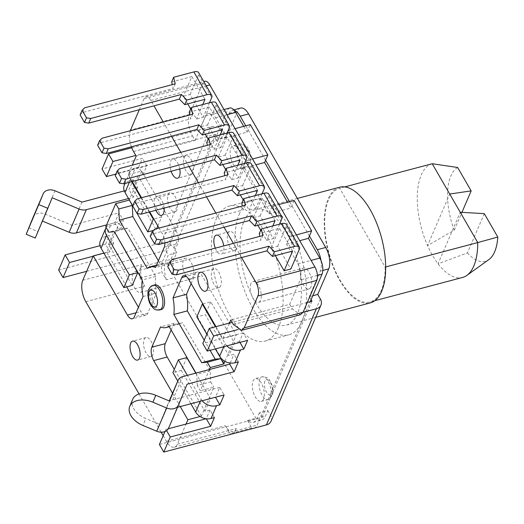 <?xml version="1.0" encoding="UTF-8"?>
<svg xmlns="http://www.w3.org/2000/svg" width="524" height="524" viewBox="0 0 524 524"><rect width="100%" height="100%" fill="white"/><g stroke="black" fill="none" stroke-linecap="round" stroke-linejoin="round"><path stroke-width="0.39" stroke-dasharray="2.62 1.97" d="M139.292 109.719L144.015 98.741A9.812 4.52 75.2 0 1 145.882 96.848A9.812 4.52 75.2 0 1 150.886 100.523L153.958 105.835M163.285 121.994L171.479 136.181M180.806 152.34L189 166.527M198.327 182.686L206.515 196.873M215.842 213.032L224.036 227.219M233.363 243.378L241.557 257.566M215.96 326.642L222.811 338.511L229.447 323.066M171.145 330.028L174.027 323.315A31.388 14.469 -104.8 0 0 179.536 323.983A31.388 14.469 -104.8 0 0 182.319 322.509L210.183 370.756L210.753 381.878L197.293 385.441L200.351 390.747L209.489 369.505M197.293 385.441L196.716 374.326L195.996 373.075M172.54 393.21L180.256 406.565M163.174 435.706L166.403 441.3A15.694 7.238 75.2 0 0 174.407 447.182A15.694 7.238 75.2 0 0 177.4 444.149L186.033 424.067M139.056 393.943L161.143 432.189M164.903 242.881A9.812 4.52 -104.8 0 0 162.368 233.815L159.047 228.071M149.72 211.912L141.526 197.725M132.199 181.566L128.203 174.636L132.258 165.191M131.4 146.799A15.694 7.238 75.2 0 1 130.293 130.731M154.777 284.879A12.753 5.875 -104.8 0 0 152.346 287.342A12.753 5.875 -104.8 0 0 153.414 301.896A12.753 5.875 -104.8 0 0 161.3 309.533M215.292 248.166A9.812 4.52 -104.8 0 0 221.377 254.068A9.812 4.52 -104.8 0 0 223.244 252.175A9.812 4.52 -104.8 0 0 223.735 245.926M164.071 208.113A9.812 4.52 -104.8 0 0 156.584 196.389A9.812 4.52 -104.8 0 0 154.711 198.282A9.812 4.52 -104.8 0 0 155.883 210.281M179.758 168.977A9.812 4.52 -104.8 0 0 172.553 159.237A9.812 4.52 -104.8 0 0 170.68 161.137A9.812 4.52 -104.8 0 0 171.112 171.269M220.735 285.757A9.812 4.52 75.2 0 1 218.868 287.656A9.812 4.52 75.2 0 1 212.796 281.781A9.812 4.52 75.2 0 1 211.978 270.587A9.812 4.52 75.2 0 1 213.844 268.688A9.812 4.52 75.2 0 1 219.916 274.563A9.812 4.52 75.2 0 1 220.735 285.757M236.704 248.612A9.812 4.52 75.2 0 1 234.837 250.505A9.812 4.52 75.2 0 1 228.765 244.629A9.812 4.52 75.2 0 1 227.947 233.435A9.812 4.52 75.2 0 1 229.813 231.543A9.812 4.52 75.2 0 1 235.885 237.418A9.812 4.52 75.2 0 1 236.704 248.612M152.929 354.63A9.812 4.52 75.2 0 1 151.056 356.523A9.812 4.52 75.2 0 1 144.991 350.648A9.812 4.52 75.2 0 1 144.166 339.454A9.812 4.52 75.2 0 1 146.039 337.561A9.812 4.52 75.2 0 1 152.104 343.436A9.812 4.52 75.2 0 1 152.929 354.63M176.935 209.895A9.812 4.52 75.2 0 1 175.068 211.788A9.812 4.52 75.2 0 1 168.997 205.912A9.812 4.52 75.2 0 1 168.178 194.718A9.812 4.52 75.2 0 1 170.045 192.825A9.812 4.52 75.2 0 1 176.116 198.701A9.812 4.52 75.2 0 1 176.935 209.895M192.904 172.743A9.812 4.52 75.2 0 1 191.037 174.636A9.812 4.52 75.2 0 1 184.965 168.767A9.812 4.52 75.2 0 1 184.147 157.573A9.812 4.52 75.2 0 1 186.013 155.674A9.812 4.52 75.2 0 1 192.085 161.549A9.812 4.52 75.2 0 1 192.904 172.743M133.555 151.515L192.459 135.919A15.694 7.238 75.2 0 1 189.439 114.494L202.912 83.146A9.812 4.52 75.2 0 1 204.786 81.253M192.459 135.919L195.085 140.471L136.181 156.067M140.694 267.011L141.69 264.686A15.694 7.238 -104.8 0 0 144.709 286.111L140.072 278.08A15.694 7.238 75.2 0 1 140.694 267.011L162.571 261.214A15.694 7.238 -104.8 0 0 161.949 272.29L166.272 279.777L174.682 277.543L255.909 418.231A19.617 9.046 -104.8 0 0 261.6 420.13A19.617 9.046 -104.8 0 0 265.341 416.338L267.836 410.534L259.419 412.761L262.046 417.314L159.394 444.496M229.682 108.023A11.77 5.423 -104.8 0 0 227.442 110.295L162.571 261.214M195.085 140.471L205.565 116.092A11.77 5.423 75.2 0 1 207.805 113.813A11.77 5.423 75.2 0 1 213.812 118.228L225.202 137.956L228.444 130.404L245.966 160.75L242.723 168.302L269.002 213.818L272.244 206.273L289.765 236.619L286.523 244.164L297.914 263.886A11.77 5.423 75.2 0 1 300.173 279.96L289.693 304.339L230.796 319.935M157.816 225.936L161.693 216.91L138.919 177.459L141.663 171.073L128.203 174.636M131.675 181.71L130.502 179.686A11.77 9.006 -156.7 0 1 129.788 172.363A11.77 9.006 -156.7 0 1 135.343 167.909L138.709 167.018L143.091 174.603L138.041 175.94L138.919 177.459L129.29 199.86M115.077 232.918L119.21 223.316L105.743 226.879M126.677 286.877L106.732 252.339L114.966 233.18M106.732 252.339L103.896 253.092M166.403 441.3L225.3 425.704A15.694 7.238 -104.8 0 0 233.311 431.586A15.694 7.238 -104.8 0 0 236.298 428.553L235.302 430.879A15.694 7.238 75.2 0 1 232.309 433.911A15.694 7.238 75.2 0 1 229.938 433.734L251.815 427.938A15.694 7.238 -104.8 0 0 254.186 428.115A15.694 7.238 -104.8 0 0 257.179 425.082L310.228 301.68M225.3 425.704L229.938 433.734M259.419 412.761L256.924 418.565A19.617 9.046 75.2 0 1 253.184 422.357A19.617 9.046 75.2 0 1 247.492 420.458L251.815 427.938M247.492 420.458L255.909 418.231M140.072 278.08L161.949 272.29M186.799 357.604L181.311 370.37L204.085 409.82L201.34 416.207L200.096 416.534M214.395 417.589L210.013 410.004L204.963 411.34L204.085 409.82L213.818 387.184L200.351 390.747M224.934 361.331L236.272 334.941L222.811 338.511M201.34 416.207L174.289 369.354M174.027 323.315L160.567 326.878M168.859 326.072L182.319 322.509M210.183 370.756L196.716 374.326M210.753 381.878L213.818 387.184M195.766 373.14L210.452 398.567L215.502 397.231L219.739 387.367L224.121 394.952M202.179 400.762A11.77 9.006 -156.7 0 1 201.164 399.281L187.356 375.367M204.963 411.34L210.452 398.567M181.311 370.37L172.894 372.603M177.774 381.046L190.88 403.755M187.101 384.177L177.119 407.397L177.564 407.279M237.863 329.583L303.062 312.324M210.013 410.004L206.299 418.761M168.283 428.77L165.879 429.405L166.593 430.636M165.879 429.405L164.962 431.54M271.059 421.191A9.812 7.5 23.3 0 0 270.463 415.087L267.836 410.534M166.272 279.777A19.617 9.046 75.2 0 1 165.82 260.769L168.315 254.965L165.689 250.413L86.63 271.34M58.649 270.004L161.307 242.822A9.812 7.5 23.3 0 1 174.099 248.179L176.726 252.732L174.237 258.542A19.617 9.046 -104.8 0 0 174.682 277.543M240.601 108.068A15.694 7.238 -104.8 0 0 237.608 111.101L226.63 136.646L218.213 138.873L215.587 134.321L135.821 155.438M131.766 147.768L211.205 126.736A9.812 7.5 -156.7 0 1 224.003 132.094L226.63 136.646M278.421 327.605A69.836 32.193 75.2 0 1 265.111 341.098A69.836 32.193 75.2 0 1 221.901 299.276A69.836 32.193 75.2 0 1 216.045 219.576A69.836 32.193 75.2 0 1 229.355 206.076A69.836 32.193 75.2 0 1 272.565 247.904A69.836 32.193 75.2 0 1 278.421 327.605M263.579 399.111A11.77 5.423 75.2 0 1 261.332 401.384A11.77 5.423 75.2 0 1 254.048 394.336A11.77 5.423 75.2 0 1 253.066 380.902A11.77 5.423 75.2 0 1 255.306 378.629A11.77 5.423 75.2 0 1 262.589 385.677A11.77 5.423 75.2 0 1 263.579 399.111M241.4 166.278A11.77 5.423 75.2 0 1 239.154 168.551A11.77 5.423 75.2 0 1 231.877 161.503A11.77 5.423 75.2 0 1 230.888 148.069A11.77 5.423 75.2 0 1 233.134 145.796A11.77 5.423 75.2 0 1 240.411 152.844A11.77 5.423 75.2 0 1 241.4 166.278M311.046 286.903A10.788 4.971 75.2 0 1 308.99 288.986A10.788 4.971 75.2 0 1 302.309 282.528A10.788 4.971 75.2 0 1 301.405 270.214A10.788 4.971 75.2 0 1 303.462 268.124A10.788 4.971 75.2 0 1 310.143 274.589A10.788 4.971 75.2 0 1 311.046 286.903M193.055 276.967A10.788 4.971 75.2 0 1 190.998 279.05A10.788 4.971 75.2 0 1 184.324 272.591A10.788 4.971 75.2 0 1 183.42 260.277A10.788 4.971 75.2 0 1 185.476 258.188A10.788 4.971 75.2 0 1 192.151 264.653A10.788 4.971 75.2 0 1 193.055 276.967M239.606 213.334A69.836 32.193 -104.8 0 0 245.461 293.04A69.836 32.193 -104.8 0 0 288.672 334.862A69.836 32.193 -104.8 0 0 301.981 321.369A69.836 32.193 -104.8 0 0 296.126 241.662A69.836 32.193 -104.8 0 0 252.915 199.841A69.836 32.193 -104.8 0 0 239.606 213.334M244.073 221.076A59.834 27.582 75.2 0 1 255.476 209.508A59.834 27.582 75.2 0 1 292.497 245.343A59.834 27.582 75.2 0 1 297.514 313.627A59.834 27.582 75.2 0 1 286.111 325.188A59.834 27.582 75.2 0 1 249.09 289.359A59.834 27.582 75.2 0 1 244.073 221.076M339.624 187.232A59.834 27.582 -104.8 0 0 328.221 198.793A59.834 27.582 -104.8 0 0 333.231 267.076A59.834 27.582 -104.8 0 0 370.252 302.911M385.179 267.076A58.852 27.13 75.2 0 1 381.217 290.591A58.852 27.13 75.2 0 1 370.003 301.962A58.852 27.13 75.2 0 1 333.585 266.716A58.852 27.13 75.2 0 1 328.653 199.552A58.852 27.13 75.2 0 1 339.663 188.234L385.179 267.076L385.684 266.945M432.221 163.73A58.852 27.13 -104.8 0 0 421.211 175.042A58.852 27.13 -104.8 0 0 427.571 245.586A58.852 27.13 -104.8 0 0 438.084 263.788A58.852 27.13 -104.8 0 0 462.561 277.458M344.687 186.904L339.663 188.234M457.655 167.503A49.046 22.611 -104.8 0 0 450.837 175.946A49.046 22.611 -104.8 0 0 454.269 230.187L427.571 245.586L449.723 194.044M484.3 213.648L467.408 252.941L438.084 263.788L460.236 212.253M467.408 252.941A49.046 22.611 -104.8 0 0 488.885 259.57M454.269 230.187L461.932 212.351M250.924 283.582A10.788 4.971 -104.8 0 0 251.828 295.896A10.788 4.971 -104.8 0 0 258.502 302.355A10.788 4.971 -104.8 0 0 260.559 300.272A10.788 4.971 -104.8 0 0 259.655 287.958A10.788 4.971 -104.8 0 0 252.981 281.493A10.788 4.971 -104.8 0 0 250.924 283.582M132.932 273.646A10.788 4.971 -104.8 0 0 133.836 285.953A10.788 4.971 -104.8 0 0 140.517 292.418A10.788 4.971 -104.8 0 0 142.567 290.335A10.788 4.971 -104.8 0 0 141.663 278.021A10.788 4.971 -104.8 0 0 134.989 271.556A10.788 4.971 -104.8 0 0 132.932 273.646M312.769 295.759L309.324 296.669L311.073 299.708M307.306 302.453L232.184 322.345M321.009 260.592A15.694 7.238 75.2 0 1 320.302 271.131L309.324 296.669M289.693 304.339L292.32 308.891L300.337 314.767M234.28 110.381A15.694 7.238 75.2 0 0 232.184 110.295A15.694 7.238 75.2 0 0 229.191 113.328L218.213 138.873M215.587 134.321L165.689 250.413M176.726 252.732L168.315 254.965M106.11 227.514A11.77 9.006 -156.7 0 1 111.396 223.63L114.756 222.739L119 212.875L71.998 225.32L45.038 214.028A9.812 7.5 23.3 0 0 37.807 213.379A9.812 7.5 23.3 0 0 33.215 217.008M100.346 240.857A11.77 9.006 23.3 0 1 105.9 236.403L109.267 235.512L113.649 243.097L108.599 244.433L132.251 285.403M113.649 243.097L109.909 251.808L105.527 244.217L109.267 235.512M105.527 244.217L100.032 245.677M138.709 167.018L142.456 158.314L102.062 169.003M124.299 185.136A11.77 9.006 23.3 0 1 129.854 180.682L133.22 179.791L137.602 187.376L132.552 188.712L156.204 229.682L153.467 230.403M124.28 190.9L128.983 189.655L133.22 179.791M81.98 202.1L71.998 225.32M114.756 222.739L119.138 230.331L123.382 220.46L119 212.875M119.138 230.331L114.121 231.719M119.21 223.316L122.275 228.621L127.836 228.13L155.694 276.384A31.388 14.469 -104.8 0 0 156.512 292.968L147.775 313.293A9.812 4.52 75.2 0 1 145.901 315.193A9.812 4.52 75.2 0 1 140.897 311.511L138.441 307.254M122.275 228.621L108.809 232.191M127.836 228.13L114.37 231.7M155.694 276.384L142.233 279.947M143.045 296.532L156.512 292.968M108.599 244.433L114.088 231.667M106.595 224.907L123.382 220.46M137.602 187.376L133.358 197.24L128.518 198.524M138.041 175.94L132.552 188.712M143.091 174.603L146.831 165.898L115.784 174.119M109.909 251.808L93.121 256.249M28.787 227.763L37.833 231.556L42.189 220.971L42.51 221.102M37.833 231.556L35.246 238.04M133.358 197.24L128.983 189.655M137.183 213.537L132.729 205.814M156.624 228.713L156.204 229.682M141.663 171.073L175.828 230.252A9.812 4.52 75.2 0 1 177.715 243.64L168.977 263.965A31.388 14.469 -104.8 0 0 163.468 263.297A31.388 14.469 -104.8 0 0 160.685 264.777L158.399 260.814M161.693 216.91L153.807 218.999M149.189 212.056L141.002 197.862M146.831 165.898L142.456 158.314M168.977 263.965L155.51 267.535M147.218 268.34L160.685 264.777M52.164 197.751L42.189 220.971M265.596 160.187L245.763 125.826M309.402 236.049L289.562 201.688M225.202 137.956L247.079 132.159L250.321 124.614M242.723 168.302L255.909 164.811M245.966 160.75L252.561 159.008M294.128 200.482L290.879 208.028L287.532 202.225M272.244 206.273L278.84 204.524M269.002 213.818L290.879 208.028M286.523 244.164L299.708 240.673M289.765 236.619L296.361 234.87M228.444 130.404L235.04 128.662M243.732 126.363L247.079 132.159M187.749 103.883L183.367 96.298L190.101 94.517L203.24 117.271L196.513 119.059L190.631 108.874M205.27 134.236L200.888 126.644L207.622 124.863L220.761 147.617L214.034 149.405L208.152 139.22M222.792 164.582L218.41 156.99L225.143 155.209L238.282 177.964L231.549 179.752L225.674 169.566M240.313 194.928L235.931 187.337L242.664 185.555L255.804 208.31L249.07 210.098L243.195 199.913M257.834 225.274L253.452 217.683L260.186 215.901L273.325 238.656L266.592 240.444L260.716 230.259M275.355 255.62L270.974 248.029L277.707 246.247L290.846 269.002M190.101 94.517L198.583 74.781A7.847 3.53 150 0 0 198.648 72.64M209.482 102.763L203.24 117.271M171.662 81.908L191.856 76.563L183.367 96.298M202.749 104.545L196.513 119.059M191.856 76.563L204.995 99.318M292.595 251.055L279.456 228.294L259.262 233.638M167.719 266.624L170.208 264.214L260.841 240.221L259.911 236.35M80.113 114.894L82.602 112.483L173.241 88.484L172.311 84.619M189.177 112.254L209.377 106.909L222.517 129.67M97.634 145.24L100.123 142.829L190.762 118.83L189.832 114.966M206.698 142.6L226.892 137.255L240.038 160.017M115.156 175.586L117.645 173.175L208.283 149.176L207.353 145.312M275.074 220.709L261.935 197.948L241.741 203.292M150.198 236.278L152.687 233.868L243.319 209.869L242.389 206.004M132.677 205.932L135.166 203.522L225.798 179.522L224.875 175.658M257.553 190.363L244.413 167.601L224.22 172.946M117.645 173.175L119.642 168.532M244.518 163.455L238.282 177.964M237.791 165.237L231.549 179.752M225.143 155.209L233.625 135.474A7.847 3.53 150 0 0 233.691 133.332M226.892 137.255L218.41 156.99M210.275 144.539L208.283 149.176M100.123 142.829L102.121 138.185M226.997 133.109L220.761 147.617M220.27 134.891L214.034 149.405M207.622 124.863L216.104 105.127A7.847 3.53 150 0 0 216.17 102.986M209.377 106.909L200.888 126.644M192.753 114.193L190.762 118.83M82.602 112.483L84.6 107.839M175.239 83.847L173.241 88.484M152.687 233.868L154.685 229.224M279.561 224.148L273.325 238.656M272.827 225.929L266.592 240.444M260.186 215.901L268.668 196.166A7.847 3.53 150 0 0 268.733 194.024M261.935 197.948L253.452 217.683M245.317 205.231L243.319 209.869M170.208 264.214L172.206 259.57M262.838 235.577L260.841 240.221M279.456 228.294L270.974 248.029M277.707 246.247L286.189 226.512A7.847 3.53 150 0 0 286.255 224.37M135.166 203.522L137.164 198.878M227.796 174.885L225.798 179.522M244.413 167.601L235.931 187.337M242.664 185.555L251.147 165.82A7.847 3.53 150 0 0 251.212 163.678M255.306 195.583L249.07 210.098M262.039 193.801L255.804 208.31M239.972 342.401L239.455 341.51L243.195 332.806L247.577 340.39M243.195 332.806L202.808 343.495M202.867 303.966L210.753 301.876L234.405 342.847L228.916 355.619L205.264 314.649L196.847 316.876M239.455 341.51L234.405 342.847M226.866 345.873A11.77 9.006 -156.7 0 1 225.117 343.554L215.429 326.779M210.072 350.32L204.229 340.194M191.103 283.595L195.236 273.987A9.812 4.52 75.2 0 1 197.103 272.094A9.812 4.52 75.2 0 1 202.107 275.768L236.272 334.941M210.753 301.876L205.264 314.649M206.823 334.155L215.351 348.925M238.341 361.868L233.966 354.276L228.916 355.619M230.2 363.034L233.966 354.276M132.618 399.439A19.617 12.635 -157.7 0 0 145.77 418.506L142.921 425.449M168.623 428.075L177.119 407.397M219.739 387.367L172.743 399.812A9.812 7.5 23.3 0 0 168.112 403.526A9.812 7.5 23.3 0 0 168.073 403.604L159.571 424.289L145.77 418.506M311.95 301.221L262.046 417.314M169.553 401.07L159.571 424.289M159.624 309.979A12.753 5.875 75.2 0 1 151.731 302.341A12.753 5.875 75.2 0 1 150.663 287.787A12.753 5.875 75.2 0 1 153.093 285.325M150.886 100.523L206.279 85.857M144.015 98.741L202.912 83.146M189.439 114.494L130.542 130.09M205.565 116.092L227.442 110.295M82.792 280.281L141.69 264.686M85.805 301.706L144.709 286.111M177.4 444.149L236.298 428.553M317.42 275.395L300.173 279.96M235.302 430.879L257.179 425.082M200.312 401.253L201.164 399.281M174.237 258.542L165.82 260.769M320.367 298.994L270.463 415.087M174.099 248.179L224.003 132.094M259.793 379.121A11.77 5.423 -104.8 0 0 259.609 379.599A11.77 5.423 -104.8 0 0 260.926 392.902A11.77 5.423 -104.8 0 0 268.065 399.602A11.77 5.423 -104.8 0 0 270.305 397.33A11.77 5.423 -104.8 0 0 270.495 396.845A11.77 5.423 -104.8 0 0 269.179 383.548A11.77 5.423 -104.8 0 0 262.039 376.841A11.77 5.423 -104.8 0 0 259.793 379.121M264.915 381.262A7.847 3.616 -104.8 0 0 264.79 381.583A7.847 3.616 -104.8 0 0 266.539 392.175A7.847 3.616 -104.8 0 0 271.923 393.4A7.847 3.616 -104.8 0 0 272.048 393.079A7.847 3.616 -104.8 0 0 270.299 382.487A7.847 3.616 -104.8 0 0 264.915 381.262M237.621 146.288A11.77 5.423 -104.8 0 0 237.431 146.766A11.77 5.423 -104.8 0 0 238.748 160.069A11.77 5.423 -104.8 0 0 245.887 166.77A11.77 5.423 -104.8 0 0 248.134 164.497A11.77 5.423 -104.8 0 0 248.317 164.019A11.77 5.423 -104.8 0 0 247.001 150.715A11.77 5.423 -104.8 0 0 239.861 144.015A11.77 5.423 -104.8 0 0 237.621 146.288M242.736 148.43A7.847 3.616 -104.8 0 0 242.612 148.75A7.847 3.616 -104.8 0 0 244.361 159.342A7.847 3.616 -104.8 0 0 249.745 160.567A7.847 3.616 -104.8 0 0 249.869 160.252A7.847 3.616 -104.8 0 0 248.121 149.661A7.847 3.616 -104.8 0 0 242.736 148.43M256.924 418.565L265.341 416.338M297.914 263.886L311.099 260.395M226.997 114.736L213.812 118.228M211.205 126.736L161.307 242.822M105.9 236.403L111.396 223.63M129.854 180.682L135.343 167.909M147.775 313.293L134.308 316.863M136.057 312.795L140.897 311.511M45.038 214.028L55.02 190.808M130.502 179.686L129.376 182.319M175.828 230.252L162.368 233.815M164.248 247.204L177.715 243.64M229.191 113.328L237.608 111.101M322.817 270.463L320.302 271.131M233.422 324.487L292.32 308.891M198.583 74.781L211.729 97.536M233.625 135.474L246.765 158.228M216.104 105.127L229.243 127.882M268.668 196.166L281.807 218.921M286.189 226.512L299.328 249.267M251.147 165.82L264.286 188.575M223.768 346.691L225.117 343.554M172.743 399.812L182.719 376.592M195.236 273.987L186.203 276.377M188.647 279.331L202.107 275.768M218.868 287.656L205.408 291.22M213.844 268.688L200.384 272.257M234.837 250.505L221.377 254.068M229.813 231.543L216.353 235.106M151.056 356.523L137.596 360.086M146.039 337.561L132.572 341.124M175.068 211.788L161.602 215.351M170.045 192.825L156.584 196.389M191.037 174.636L177.571 178.206M186.013 155.674L172.553 159.237M145.882 96.848L203.777 81.515M174.407 447.182L233.311 431.586M179.536 323.983L169.232 326.714M265.111 341.098L288.672 334.862M229.355 206.076L252.915 199.841M297.37 198.419L255.476 209.508M315.69 317.361L286.111 325.188M374.811 300.691L370.003 301.962M261.332 401.384L268.065 399.602L272.159 395.843C273.81 391.035 273.089 386.057 270.004 380.896C268.904 378.249 266.251 376.9 262.039 376.841L255.306 378.629M239.154 168.551L245.887 166.77L249.987 163.01C251.631 158.202 250.911 153.224 247.826 148.063C246.725 145.417 244.073 144.067 239.861 144.015L233.134 145.796M258.502 302.355L308.99 288.986M252.981 281.493L303.462 268.124M140.517 292.418L190.998 279.05M134.989 271.556L185.476 258.188M253.184 422.357L261.6 420.13M207.805 113.813L223.99 109.529M145.901 315.193L132.441 318.756M125.013 183.472L129.788 172.363M163.468 263.297L156.545 265.131M232.184 110.295L233.828 109.863M197.103 272.094L183.642 275.657M232.309 433.911L254.186 428.115"/><path stroke-width="0.79" d="M153.958 105.835L163.285 121.994M171.479 136.181L180.806 152.34M189 166.527L198.327 182.686M206.515 196.873L215.842 213.032M224.036 227.219L233.363 243.378M241.557 257.566L256.013 282.6A9.812 4.52 75.2 0 1 257.893 295.995L316.797 280.399L303.075 312.297L300.337 314.767M229.447 323.066L230.796 319.935L233.422 324.487L241.433 330.362L244.171 327.893L257.893 295.995M201.707 362.713L207.268 362.222L210.334 367.534L223.8 363.964L220.735 358.658L215.168 359.15L201.707 362.713L173.85 314.459A31.388 14.469 75.2 0 0 173.031 297.881L181.769 277.55A9.812 4.52 -104.8 0 1 183.642 275.657A9.812 4.52 -104.8 0 1 188.647 279.331L215.96 326.642M209.489 369.505L210.334 367.534M169.232 326.714L166.075 327.546A31.388 14.469 75.2 0 0 168.859 326.072L195.996 373.075M166.075 327.546A31.388 14.469 75.2 0 1 160.567 326.878L151.829 347.209A9.812 4.52 -104.8 0 0 153.715 360.597L172.54 393.21M180.256 406.565L187.88 419.77L186.033 424.067M158.399 260.814L132.827 216.523L132.251 205.408L118.791 208.971L115.725 203.659L105.743 226.879L108.809 232.191L114.37 231.7L142.233 279.947A31.388 14.469 75.2 0 0 143.045 296.532L134.308 316.863A9.812 4.52 -104.8 0 1 132.441 318.756A9.812 4.52 -104.8 0 1 127.437 315.075L93.272 255.902L82.792 280.281A15.694 7.238 75.2 0 0 85.805 301.706L139.056 393.943M161.143 432.189L163.174 435.706M118.791 208.971L119.361 220.087L147.218 268.34A31.388 14.469 75.2 0 1 150.008 266.86A31.388 14.469 75.2 0 1 155.51 267.535L164.248 247.204A9.812 4.52 -104.8 0 0 164.903 242.881M159.047 228.071L149.72 211.912M141.526 197.725L132.199 181.566M131.4 146.799A15.694 7.238 75.2 0 0 133.555 151.515L136.181 156.067L132.258 165.191M130.293 130.731A15.694 7.238 75.2 0 1 130.542 130.09L139.292 109.719M161.3 309.533A12.753 5.875 -104.8 0 0 163.737 307.071A12.753 5.875 -104.8 0 0 162.663 292.516A12.753 5.875 -104.8 0 0 154.777 284.879L153.093 285.325A12.753 5.875 75.2 0 1 160.979 292.962A12.753 5.875 75.2 0 1 162.054 307.516A12.753 5.875 75.2 0 1 159.624 309.979L161.3 309.533M198.517 274.15A9.812 4.52 -104.8 0 0 199.336 285.344A9.812 4.52 -104.8 0 0 205.408 291.22A9.812 4.52 -104.8 0 0 207.275 289.32A9.812 4.52 -104.8 0 0 206.456 278.126A9.812 4.52 -104.8 0 0 200.384 272.257A9.812 4.52 -104.8 0 0 198.517 274.15M223.735 245.926A9.812 4.52 -104.8 0 0 216.353 235.106A9.812 4.52 -104.8 0 0 214.486 236.999A9.812 4.52 -104.8 0 0 215.292 248.166M130.705 343.024A9.812 4.52 -104.8 0 0 131.524 354.217A9.812 4.52 -104.8 0 0 137.596 360.086A9.812 4.52 -104.8 0 0 139.463 358.193A9.812 4.52 -104.8 0 0 138.644 346.999A9.812 4.52 -104.8 0 0 132.572 341.124A9.812 4.52 -104.8 0 0 130.705 343.024M155.883 210.281A9.812 4.52 -104.8 0 0 161.602 215.351A9.812 4.52 -104.8 0 0 163.475 213.458A9.812 4.52 -104.8 0 0 164.071 208.113M171.112 171.269A9.812 4.52 -104.8 0 0 177.571 178.206A9.812 4.52 -104.8 0 0 179.444 176.306A9.812 4.52 -104.8 0 0 179.758 168.977M203.777 81.515L204.786 81.253A9.812 4.52 75.2 0 1 209.79 84.927L314.911 267.004A9.812 4.52 75.2 0 1 316.797 280.399M132.251 205.408L129.29 199.86M129.186 200.096L115.725 203.659M137.74 272.631L129.33 274.858L106.549 235.414A11.77 9.006 -156.7 0 1 105.835 228.091L100.346 240.857A11.77 9.006 23.3 0 0 101.06 248.179L123.841 287.63L132.251 285.403L137.74 272.631L115.077 232.918M103.896 253.092L93.272 255.902M200.096 416.534L187.88 419.77M223.8 363.964L224.934 361.331M310.228 301.68L322.05 274.163A11.77 5.423 -104.8 0 0 321.009 260.592A11.77 5.423 -104.8 0 0 319.791 258.096L308.4 238.374L309.402 236.049L317.282 249.706A15.694 7.238 75.2 0 1 321.009 260.592M174.289 369.354L167.176 357.034A9.812 4.52 75.2 0 1 165.289 343.639L171.145 330.028M177.774 381.046L172.894 372.603L178.383 359.831L186.799 357.604L195.766 373.14M202.179 400.762A11.77 9.006 -156.7 0 0 216.517 405.714L219.883 404.816L215.502 397.231M178.383 359.831L187.356 375.367M190.88 403.755L195.675 412.047A11.77 9.006 23.3 0 0 211.028 418.48L214.395 417.589L210.648 426.294L170.261 436.99L163.77 452.081L266.428 424.899A9.812 7.5 23.3 0 0 271.059 421.191L320.963 305.099A9.812 7.5 -156.7 0 1 316.332 308.813L303.062 312.324M219.883 404.816L224.121 394.952L177.564 407.279M234.104 371.732L187.101 384.177L178.599 404.862A9.812 7.5 -156.7 0 1 178.566 404.941A9.812 7.5 -156.7 0 1 173.935 408.654A9.812 7.5 -156.7 0 1 166.704 408.013L152.903 402.229L155.752 395.293L169.553 401.07L178.055 380.391A9.812 7.5 -156.7 0 1 178.088 380.306A9.812 7.5 -156.7 0 1 182.719 376.592L229.722 364.147L234.104 371.732L238.341 361.868L234.981 362.759A11.77 9.006 23.3 0 1 219.628 356.327L223.768 346.691M226.866 345.873A11.77 9.006 -156.7 0 0 240.47 349.986L243.83 349.095L247.577 340.39L207.19 351.087L213.674 335.989L237.863 329.583M206.299 418.761L210.648 426.294M166.593 430.636L170.261 436.99M206.148 418.741L168.283 428.77M164.962 431.54L159.394 444.496L163.77 452.081M320.963 305.099A9.812 7.5 -156.7 0 0 320.367 298.994L317.734 294.442L328.712 268.904A15.694 7.238 -104.8 0 0 325.699 247.479L248.605 113.957A15.694 7.238 -104.8 0 0 240.601 108.068L233.828 109.863M315.69 317.361L370.252 302.911A59.834 27.582 -104.8 0 0 381.655 291.351A59.834 27.582 -104.8 0 0 376.638 223.067A59.834 27.582 -104.8 0 0 339.624 187.232L297.37 198.419M374.811 300.691L462.561 277.458A58.852 27.13 -104.8 0 0 466.871 275.395A58.852 27.13 -104.8 0 0 473.775 266.081A58.852 27.13 -104.8 0 0 477.737 242.573L497.8 237.038L484.3 213.648L460.236 212.253L432.221 163.73L344.687 186.904M385.684 266.945L477.737 242.573L460.236 212.253M466.871 275.395L488.885 259.57A49.046 22.611 -104.8 0 0 494.636 251.815A49.046 22.611 -104.8 0 0 497.8 237.038M432.221 163.73L457.655 167.503L471.155 190.887L449.723 194.044M461.932 212.351L471.155 190.887M317.734 294.442L312.769 295.759M232.184 322.345L209.292 328.404L213.674 335.989M311.073 299.708L311.95 301.221L307.306 302.453M243.732 126.363L235.689 112.437A11.77 5.423 -104.8 0 0 234.28 110.381A11.77 5.423 -104.8 0 0 229.682 108.023L223.99 109.529M135.821 155.438L112.929 161.503L108.553 153.912L131.766 147.768M86.63 271.34L63.031 277.589L58.649 270.004L65.14 254.913L100.032 245.677M108.553 153.912L102.062 169.003L106.444 176.595L115.784 174.119M38.769 204.55L26.2 234.254L35.246 238.04L47.815 208.336L38.769 204.55L43.119 193.959A9.812 7.5 -156.7 0 1 43.158 193.873A9.812 7.5 -156.7 0 1 47.789 190.166A9.812 7.5 -156.7 0 1 55.02 190.808L81.98 202.1L124.28 190.9M105.835 228.091A11.77 9.006 -156.7 0 1 106.11 227.514M114.121 231.719L114.966 233.18M138.441 307.254L126.677 286.877M42.51 221.102L69.148 232.256A9.812 7.5 23.3 0 0 76.38 232.905L106.595 224.907M128.518 198.524L86.362 209.685A9.812 7.5 -156.7 0 1 79.124 209.043L52.164 197.751L47.815 208.336M112.929 161.503L106.444 176.595M93.121 256.249L69.515 262.498L63.031 277.589M69.515 262.498L65.14 254.913M33.215 217.008A9.812 7.5 23.3 0 0 33.176 217.093A9.812 7.5 23.3 0 0 33.143 217.178L26.2 234.254M125.013 183.472L124.299 185.136A11.77 9.006 23.3 0 0 125.013 192.459L132.729 205.814M153.467 230.403L147.794 231.909L137.183 213.537M157.816 225.936L156.624 228.713M153.807 218.999L153.283 219.137L147.794 231.909M153.283 219.137L149.189 212.056M141.002 197.862L131.675 181.71M132.827 216.523L119.361 220.087M123.841 287.63L129.33 274.858M234.28 110.381A15.694 7.238 75.2 0 1 240.195 116.184L245.763 125.826M289.562 201.688L265.596 160.187L264.6 162.506L287.532 202.225M235.04 128.662L250.321 124.614L267.843 154.96L265.596 160.187M255.909 164.811L264.6 162.506M252.561 159.008L267.843 154.96M278.84 204.524L294.128 200.482L311.642 230.829L309.402 236.049M299.708 240.673L308.4 238.374M296.361 234.87L311.642 230.829M244.171 327.893L303.075 312.297M190.631 108.874L187.749 103.883M208.152 139.22L205.27 134.236M225.674 169.566L222.792 164.582M243.195 199.913L240.313 194.928M260.716 230.259L257.834 225.274M284.113 270.79L292.595 251.055L272.401 256.4L266.971 250.839L176.339 274.838L172.095 274.209L167.719 266.624L169.711 261.98L174.092 269.565L178.337 270.194L268.969 246.195L274.399 251.756L294.593 246.411A7.847 3.53 -30 0 1 299.394 247.132A7.847 3.53 -30 0 1 299.328 249.267L290.846 269.002L284.113 270.79L275.355 255.62M202.749 104.545L204.995 99.318L184.802 104.669L186.793 100.025L206.993 94.68A7.847 3.53 -30 0 1 211.788 95.394A7.847 3.53 -30 0 1 211.729 97.536L209.482 102.763M211.788 95.394L198.648 72.64A7.847 3.53 150 0 0 193.847 71.919L173.654 77.264L175.239 83.847L84.6 107.839L82.111 110.25L86.493 117.835L90.731 118.463L181.369 94.464L186.793 100.025M172.311 84.619L171.662 81.908L173.654 77.264M259.911 236.35L259.262 233.638L261.26 228.995L262.838 235.577L172.206 259.57L169.711 261.98M184.802 104.669L179.372 99.108L88.739 123.107L84.495 122.478L80.113 114.894L82.111 110.25M220.27 134.891L222.517 129.67L202.323 135.015L196.893 129.454L106.261 153.453L102.016 152.825L97.634 145.24L99.632 140.596L104.014 148.181L108.252 148.809L198.891 124.81L204.314 130.371L224.508 125.026A7.847 3.53 -30 0 1 229.309 125.74A7.847 3.53 -30 0 1 229.243 127.882L226.997 133.109M189.832 114.966L189.177 112.254L191.175 107.61L192.753 114.193L102.121 138.185L99.632 140.596M237.791 165.237L240.038 160.017L219.838 165.361L214.414 159.8L123.775 183.8L119.538 183.171L115.156 175.586L117.153 170.942L121.535 178.527L125.773 179.156L216.412 155.156L221.835 160.717L242.029 155.373A7.847 3.53 -30 0 1 246.83 156.093A7.847 3.53 -30 0 1 246.765 158.228L244.518 163.455M207.353 145.312L206.698 142.6L208.696 137.956L210.275 144.539L119.642 168.532L117.153 170.942M272.827 225.929L275.074 220.709L254.88 226.054L249.457 220.493L158.818 244.492L154.58 243.863L150.198 236.278L152.196 231.634L156.571 239.219L160.816 239.848L251.448 215.849L256.878 221.41L277.072 216.065A7.847 3.53 -30 0 1 281.873 216.785A7.847 3.53 -30 0 1 281.807 218.921L279.561 224.148M242.389 206.004L241.741 203.292L243.739 198.648L245.317 205.231L154.685 229.224L152.196 231.634M255.306 195.583L257.553 190.363L237.359 195.707L231.936 190.147L141.297 214.146L137.059 213.517L132.677 205.932L134.675 201.288L139.05 208.873L143.294 209.502L233.927 185.503L239.357 191.064L259.55 185.719A7.847 3.53 -30 0 1 264.351 186.439A7.847 3.53 -30 0 1 264.286 188.575L262.039 193.801M224.875 175.658L224.22 172.946L226.217 168.302L227.796 174.885L137.164 198.878L134.675 201.288M174.092 269.565L172.095 274.209M176.339 274.838L178.337 270.194M208.696 137.956L228.89 132.611A7.847 3.53 150 0 1 233.691 133.332L246.83 156.093M191.175 107.61L211.369 102.265A7.847 3.53 150 0 1 216.17 102.986L229.309 125.74M243.739 198.648L263.932 193.304A7.847 3.53 150 0 1 268.733 194.024L281.873 216.785M261.26 228.995L281.454 223.65A7.847 3.53 150 0 1 286.255 224.37L299.394 247.132M226.217 168.302L246.411 162.957A7.847 3.53 150 0 1 251.212 163.678L264.351 186.439M121.535 178.527L119.538 183.171M123.775 183.8L125.773 179.156M216.412 155.156L214.414 159.8M219.838 165.361L221.835 160.717M104.014 148.181L102.016 152.825M106.261 153.453L108.252 148.809M198.891 124.81L196.893 129.454M202.323 135.015L204.314 130.371M86.493 117.835L84.495 122.478M88.739 123.107L90.731 118.463M181.369 94.464L179.372 99.108M156.571 239.219L154.58 243.863M158.818 244.492L160.816 239.848M251.448 215.849L249.457 220.493M254.88 226.054L256.878 221.41M272.401 256.4L274.399 251.756M268.969 246.195L266.971 250.839M139.05 208.873L137.059 213.517M141.297 214.146L143.294 209.502M237.359 195.707L239.357 191.064M233.927 185.503L231.936 190.147M209.292 328.404L202.808 343.495L207.19 351.087M243.83 349.095L239.972 342.401M202.867 303.966L202.336 304.103L215.429 326.779M215.168 359.15L210.072 350.32M204.229 340.194L187.31 310.896A31.388 14.469 -104.8 0 0 186.498 294.311L191.103 283.595M202.336 304.103L196.847 316.876L206.823 334.155M215.351 348.925L219.628 356.327M229.722 364.147L230.2 363.034M155.752 395.293A19.617 12.635 -157.7 0 0 132.618 399.439L129.769 406.382A19.617 12.635 22.3 0 1 152.903 402.229M178.566 404.941L168.584 428.16A9.812 7.5 23.3 0 1 163.953 431.874A9.812 7.5 23.3 0 1 156.722 431.226L142.921 425.449A19.617 12.635 22.3 0 1 129.769 406.382M168.584 428.16A9.812 7.5 23.3 0 0 168.623 428.075L178.527 405.026M220.735 358.658L207.268 362.222M187.31 310.896L173.85 314.459M173.031 297.881L186.498 294.311M149.052 291.717A8.829 4.068 75.2 0 1 155.235 293.316A8.829 4.068 75.2 0 1 156.931 305.368A8.829 4.068 75.2 0 1 150.748 303.769A8.829 4.068 75.2 0 1 149.052 291.717M206.279 85.857L209.79 84.927M322.05 274.163L317.42 275.395M167.176 357.034L153.715 360.597M151.829 347.209L165.289 343.639M195.675 412.047L200.312 401.253M216.517 405.714L211.028 418.48M240.47 349.986L234.981 362.759M266.428 424.899L316.332 308.813M311.099 260.395L319.791 258.096M235.689 112.437L226.997 114.736M127.437 315.075L136.057 312.795M86.362 209.685L76.38 232.905M43.119 193.959L33.143 217.178M129.376 182.319L125.013 192.459M69.148 232.256L79.124 209.043M106.549 235.414L101.06 248.179M248.605 113.957L240.195 116.184M317.282 249.706L325.699 247.479M328.712 268.904L322.817 270.463M256.013 282.6L314.911 267.004M242.029 155.373L228.89 132.611M224.508 125.026L211.369 102.265M206.993 94.68L193.847 71.919M277.072 216.065L263.932 193.304M294.593 246.411L281.454 223.65M259.55 185.719L246.411 162.957M156.722 431.226L166.704 408.013M178.055 380.391L169.226 400.932L178.088 380.306M186.203 276.377L181.769 277.55M153.093 285.325C151.462 285.6 150.034 286.916 148.809 289.274C147.1 291.292 148.043 301.038 150.453 304.372C154.685 310.346 154.921 309.985 159.624 309.979M33.176 217.093L43.158 193.873M156.545 265.131L150.008 266.86M241.433 330.369L300.331 314.773"/></g></svg>
